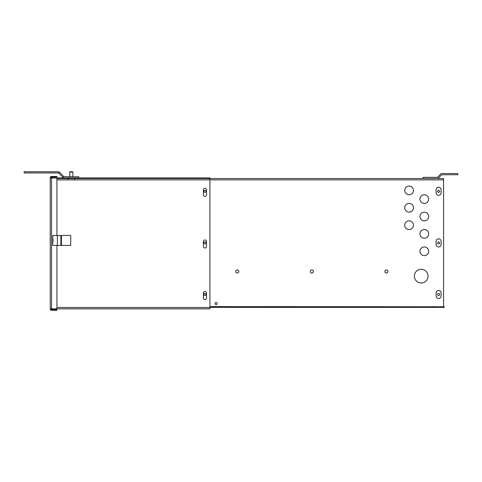 <?xml version="1.0" encoding="UTF-8"?>
<svg xmlns="http://www.w3.org/2000/svg" width="482" height="482" viewBox="0 0 482 482"><rect width="100%" height="100%" fill="white"/><g stroke="black" fill="none" stroke-linecap="round" stroke-linejoin="round"><path stroke-width="0.72" d="M56.93 178.521L209.917 178.521L209.917 177.93L50.821 177.93M438.608 192.354A0.988 0.988 0 0 1 437.62 191.366A0.988 0.988 0 0 1 438.608 190.378A0.988 0.988 0 0 1 439.602 191.366A0.988 0.988 0 0 1 438.608 192.354M438.608 243.928A0.988 0.988 0 0 1 437.62 242.94A0.988 0.988 0 0 1 438.608 241.946A0.988 0.988 0 0 1 439.602 242.94A0.988 0.988 0 0 1 438.608 243.928M438.608 295.514A0.988 0.988 0 0 1 437.62 294.526A0.988 0.988 0 0 1 438.608 293.538A0.988 0.988 0 0 1 439.602 294.526A0.988 0.988 0 0 1 438.608 295.514M434.987 306.775A1.338 1.338 0 0 1 434.318 306.594M443.585 306.775L209.917 306.594M56.93 179.864L209.917 179.864L209.917 307.51L56.93 307.51M209.917 307.51L209.917 308.848L50.821 308.848M206.495 194.897A1.554 1.554 0 0 1 204.94 196.445A1.554 1.554 0 0 1 203.392 194.897L203.392 189.92A1.554 1.554 0 0 1 204.94 188.372A1.554 1.554 0 0 1 206.495 189.92L206.495 194.897M206.495 246.483A1.554 1.554 0 0 1 204.94 248.031A1.554 1.554 0 0 1 203.392 246.483L203.392 241.506A1.554 1.554 0 0 1 204.94 239.958A1.554 1.554 0 0 1 206.495 241.506L206.495 246.483M206.495 298.057A1.554 1.554 0 0 1 204.94 299.611A1.554 1.554 0 0 1 203.392 298.057L203.392 293.086A1.554 1.554 0 0 1 204.94 291.532A1.554 1.554 0 0 1 206.495 293.086L206.495 298.057M443.585 179.864L209.917 179.864L209.917 178.521L443.585 178.521L443.585 306.594M387.962 271.48A1.554 1.554 0 0 0 386.407 269.932A1.554 1.554 0 0 1 387.962 271.474A1.554 1.554 0 0 1 386.407 273.029A1.554 1.554 0 0 1 384.853 271.474A1.554 1.554 0 0 1 386.407 269.926A1.554 1.554 0 0 0 384.853 271.48M313.384 271.48A1.554 1.554 0 0 0 311.836 269.932A1.554 1.554 0 0 1 313.384 271.474A1.554 1.554 0 0 1 311.836 273.029A1.554 1.554 0 0 1 310.281 271.474A1.554 1.554 0 0 1 311.836 269.926A1.554 1.554 0 0 0 310.281 271.48M238.813 271.48A1.554 1.554 0 0 0 237.258 269.932A1.554 1.554 0 0 1 238.813 271.474A1.554 1.554 0 0 1 237.258 273.029A1.554 1.554 0 0 1 235.704 271.474A1.554 1.554 0 0 1 237.258 269.926A1.554 1.554 0 0 0 235.704 271.48M217.171 303.497A1.036 1.036 0 0 0 216.129 302.461A1.036 1.036 0 0 1 217.171 303.497A1.036 1.036 0 0 1 216.129 304.534A1.036 1.036 0 0 1 215.093 303.497A1.036 1.036 0 0 1 216.129 302.455A1.036 1.036 0 0 0 215.099 303.359L215.171 303.895M205.935 191.318A0.988 0.988 0 0 0 204.94 190.336A0.988 0.988 0 0 1 205.935 191.312A0.988 0.988 0 0 1 204.94 192.306A0.988 0.988 0 0 1 203.952 191.312A0.988 0.988 0 0 1 204.94 190.324A0.988 0.988 0 0 0 203.952 191.318M205.935 242.904A0.988 0.988 0 0 0 204.94 241.916A0.988 0.988 0 0 1 205.935 242.898A0.988 0.988 0 0 1 204.94 243.892A0.988 0.988 0 0 1 203.952 242.898A0.988 0.988 0 0 1 204.94 241.91A0.988 0.988 0 0 0 203.952 242.904M205.935 294.484A0.988 0.988 0 0 0 204.94 293.502A0.988 0.988 0 0 0 203.952 294.484M409.098 229.54A4.35 4.35 0 0 0 413.448 225.19A4.35 4.35 0 0 0 409.098 220.84A4.35 4.35 0 0 0 404.747 225.19A4.35 4.35 0 0 0 409.098 229.54M409.098 194.74A4.35 4.35 0 0 0 413.448 190.39A4.35 4.35 0 0 0 409.098 186.04A4.35 4.35 0 0 0 404.747 190.39A4.35 4.35 0 0 0 409.098 194.74M424.317 220.84A4.35 4.35 0 0 0 428.667 216.49A4.35 4.35 0 0 0 424.317 212.14A4.35 4.35 0 0 0 419.967 216.49A4.35 4.35 0 0 0 424.317 220.84M424.317 255.641A4.35 4.35 0 0 0 428.667 251.291A4.35 4.35 0 0 0 424.317 246.941A4.35 4.35 0 0 0 419.967 251.291A4.35 4.35 0 0 0 424.317 255.641M421.208 282.988A6.838 6.838 0 0 0 428.046 276.15A6.838 6.838 0 0 0 421.208 269.317A6.838 6.838 0 0 0 414.375 276.15A6.838 6.838 0 0 0 421.208 282.988M204.94 295.466A0.988 0.988 0 0 1 203.952 294.478A0.988 0.988 0 0 1 204.94 293.49A0.988 0.988 0 0 1 205.935 294.478A0.988 0.988 0 0 1 204.94 295.466M438.608 187.275A2.488 2.488 0 0 1 441.096 189.763L441.096 192.866A2.488 2.488 0 0 1 438.608 195.355A2.488 2.488 0 0 1 436.126 192.866L436.126 189.763A2.488 2.488 0 0 1 438.608 187.275M438.608 238.861A2.488 2.488 0 0 1 441.096 241.349L441.096 244.452A2.488 2.488 0 0 1 438.608 246.941A2.488 2.488 0 0 1 436.126 244.452L436.126 241.349A2.488 2.488 0 0 1 438.608 238.861M438.608 290.435A2.488 2.488 0 0 1 441.096 292.923L441.096 296.032A2.488 2.488 0 0 1 438.608 298.515A2.488 2.488 0 0 1 436.126 296.032L436.126 292.923A2.488 2.488 0 0 1 438.608 290.435M424.317 238.241A4.35 4.35 0 0 0 428.667 233.891A4.35 4.35 0 0 0 424.317 229.54A4.35 4.35 0 0 0 419.967 233.891A4.35 4.35 0 0 0 424.317 238.241M424.317 203.44A4.35 4.35 0 0 0 428.667 199.09A4.35 4.35 0 0 0 424.317 194.74A4.35 4.35 0 0 0 419.967 199.09A4.35 4.35 0 0 0 424.317 203.44M409.098 212.14A4.35 4.35 0 0 0 413.448 207.79A4.35 4.35 0 0 0 409.098 203.44A4.35 4.35 0 0 0 404.747 207.79A4.35 4.35 0 0 0 409.098 212.14M423.1 178.521L423.1 177.334L437.469 177.334L441.247 173.55L457.9 173.55L457.9 174.743L441.741 174.743L437.957 178.521M433.896 306.606L434.336 306.606M69.782 172.05L70.125 171.7L72.535 171.7L72.884 172.05L69.782 172.05L69.782 176.737M50.821 308.811L50.821 308.962A0.747 0.747 0 0 0 51.568 309.703L56.93 309.703L56.93 310.3L51.568 310.3A1.338 1.338 0 0 1 50.23 308.962L50.23 177.816A1.338 1.338 0 0 1 51.568 176.478L56.93 176.478L56.93 177.075L51.568 177.075A0.747 0.747 0 0 0 50.821 177.816L50.821 177.966M50.23 308.811L56.93 308.811L56.93 245.41M56.93 235.469L56.93 177.966L50.23 177.966M209.917 307.371L444.175 307.371L433.921 307.088L433.426 306.594M443.585 306.618L444.175 306.618L444.175 307.088M434.36 306.618L433.921 306.618L433.921 307.088M63.781 176.545L59.545 172.303A1.85 1.85 0 0 0 58.238 171.767L24.1 171.767L24.1 172.96L58.238 172.96A0.657 0.657 0 0 1 58.702 173.152L62.937 177.388L63.781 176.545A0.657 0.657 0 0 0 64.245 176.737L78.789 176.737L78.789 177.93M62.937 177.388A1.85 1.85 0 0 0 64.245 177.93M53.134 240.44C52.785 242.747 52.671 242.747 52.791 240.44C52.671 238.132 52.785 238.132 53.134 240.44C52.785 242.747 52.671 242.747 52.791 240.44C52.671 238.132 52.785 238.132 53.134 240.44L52.791 240.44M52.749 242.229L52.713 245.41L57.388 245.41L57.388 235.469L60.883 235.469L60.883 245.41L57.388 245.41M61.437 245.41L70.709 245.41L70.709 235.469L61.437 235.469L61.437 245.41L60.883 245.41M61.437 235.469L60.883 235.469M52.749 238.65L52.713 235.469L57.388 235.469M51.568 308.811L51.568 177.966M58.702 173.152L59.545 172.303M72.884 172.05L72.884 176.737M74.59 179.455L74.59 178.521L74.59 179.455M68.07 178.521L68.07 179.455L68.07 178.521"/></g></svg>
